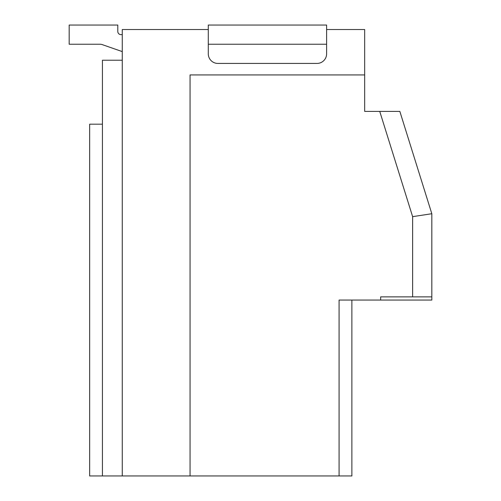 <?xml version="1.0" encoding="UTF-8"?>
<svg xmlns="http://www.w3.org/2000/svg" width="501" height="501" viewBox="0 0 501 501"><rect width="100%" height="100%" fill="white"/><g stroke="black" fill="none" stroke-linecap="round" stroke-linejoin="round"><path stroke-width="0.75" d="M351.871 300.068L351.871 475.95L351.871 300.068L351.871 475.95L122.263 475.95L122.263 60.226L102.436 60.226L102.436 124.185L89.648 124.185L89.648 475.95L102.436 475.95L89.648 475.95L89.648 124.185M89.648 472.75L89.648 475.95L102.436 475.95L102.436 124.185M122.263 475.95L102.436 475.95M326.608 38.934L326.608 29.528L364.665 29.528L364.665 111.391L399.842 111.391L431.818 213.727L431.818 296.868L431.818 213.727L412.63 216.651L412.63 296.868L380.654 296.868L380.654 300.068L431.818 300.068L431.818 296.868L412.63 296.868M208.291 29.528L122.263 29.528L122.263 60.226M326.608 25.05L208.291 25.05L326.608 25.05L326.608 53.832A9.594 9.594 -31 0 1 317.014 63.427L217.879 63.427A9.594 9.594 149 0 1 208.291 53.832L208.291 25.05M122.263 39.122L122.263 51.597L102.185 44.595A6.394 6.394 91.7 0 0 100.075 44.238A6.394 6.394 91.7 0 1 102.185 44.595A6.394 6.394 91.7 0 0 100.075 44.238A6.394 6.394 91.7 0 1 102.185 44.595A6.394 6.394 91.7 0 0 100.075 44.238L69.182 44.238L69.182 25.05L117.791 25.05L117.791 31.444A3.2 3.2 -88.3 0 0 120.985 34.644L122.263 34.644M364.665 74.937L190.061 74.937L190.061 475.95M380.654 300.068L339.083 300.068L339.083 475.95M412.63 216.651L379.739 111.391L399.842 111.391L431.818 213.727L431.818 300.068M120.985 34.644A3.2 3.2 -88.3 0 1 117.791 31.444A3.2 3.2 -88.3 0 0 120.985 34.644A3.2 3.2 -88.3 0 1 117.791 31.444M102.185 44.595A6.394 6.394 91.7 0 0 100.075 44.238A6.394 6.394 91.7 0 1 102.185 44.595A6.394 6.394 91.7 0 0 100.075 44.238M326.608 44.238L208.291 44.238"/></g></svg>
